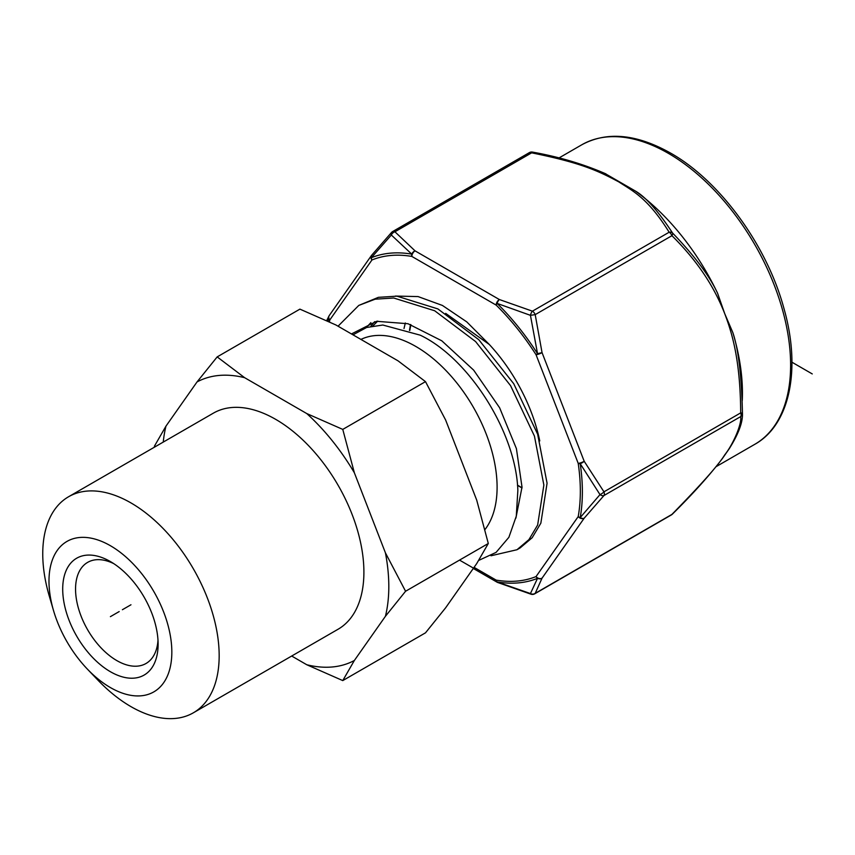 <?xml version="1.0" encoding="UTF-8"?>
<svg xmlns="http://www.w3.org/2000/svg" width="855" height="855" viewBox="0 0 855 855"><rect width="100%" height="100%" fill="white"/><g stroke="black" fill="none" stroke-linecap="round" stroke-linejoin="round"><path stroke-width="1.28" d="M157.993 640.277A58.375 33.708 60 0 1 146.023 663.491A58.375 33.708 60 0 1 116.825 660.594A58.375 33.708 60 0 1 78.692 609.155A58.375 33.708 60 0 1 87.638 562.376A58.375 33.708 60 0 1 113.736 563.616M110.402 671.72A67.46 38.945 60 0 1 62.704 589.106A67.46 38.945 60 0 1 110.402 561.564L110.413 561.564A67.46 38.945 60 0 1 110.413 561.564A67.46 38.945 60 0 1 158.111 644.178A67.46 38.945 60 0 1 110.402 671.72M171.834 652.109A86.868 50.156 60 0 1 87.242 668.963A86.868 50.156 60 0 1 53.512 610.534A86.868 50.156 60 0 1 48.981 581.176A86.868 50.156 60 0 1 110.402 545.714A86.868 50.156 60 0 1 171.834 652.109M87.242 668.963L97.705 679.917A124.745 72.023 -120 0 0 130.965 706.636A124.745 72.023 -120 0 0 193.337 712.814A124.745 72.023 -120 0 0 219.169 655.7A124.745 72.023 -120 0 0 130.965 502.922A124.745 72.023 -120 0 0 68.582 496.744A124.745 72.023 -120 0 0 42.75 553.848A124.745 72.023 -120 0 0 49.259 596.01L53.512 610.534M193.337 712.814L338.067 629.248A124.745 72.023 -120 0 0 357.187 529.288A124.745 72.023 -120 0 0 275.695 419.356A124.745 72.023 -120 0 0 213.323 413.179L68.582 496.744M291.683 656.031L306.763 664.741A159.971 92.361 -120 0 0 354.355 660.488L385.423 616.295A159.971 92.361 -120 0 0 385.423 552.843L354.355 472.762A159.971 92.361 -120 0 0 306.763 413.564L244.626 377.686A159.971 92.361 -120 0 0 197.035 381.939L165.966 426.132A159.971 92.361 -120 0 0 163.252 442.088M306.763 664.741L342.77 680.591L354.355 660.488M385.423 616.295L405.569 591.254L385.423 552.843M354.355 472.762L342.77 429.402L306.763 413.564M244.626 377.686L217.181 356.898L197.035 381.939M165.966 426.132L154.392 446.235L154.584 447.09M217.181 356.898L299.913 309.136L335.919 324.975L398.056 360.853L425.501 381.64L445.647 420.051L476.716 500.132L488.301 543.491L476.716 563.584L445.647 607.787L425.501 632.828L342.77 680.591M488.301 543.491L405.569 591.254M425.501 381.64L342.77 429.402M360.938 339.414A114.933 66.359 60 0 1 448.565 373.314A114.933 66.359 60 0 1 497.097 487.232A114.933 66.359 -120 0 1 484.903 529.64M478.64 560.442L496.071 552.394L508.885 537.303L516.281 516.185L517.852 490.439C516.131 432.748 469.074 358.395 420.211 335.16L382.826 325.028L366.656 327.476L352.987 334.829M370.878 322.656L366.282 327.604M490.973 555.771L516.976 549.733L528.946 539.601L537.645 525.023L543.865 485.063L534.428 436.061L510.553 385.626L475.604 341.573L434.671 310.76L393.738 298.021L375.163 299.186L358.79 305.417L338.046 326.204M517.499 485.351L522.01 487.991M410.496 324.515L409.47 330.393M358.79 305.417L378.38 297.337L396.944 296.161L437.878 308.912L478.811 339.724L513.759 383.767L537.645 434.201L547.072 483.203L540.852 523.175L532.163 537.742L520.182 547.884L516.976 549.733M395.427 296.065L418.084 296.578L442.42 305.449L466.734 321.854L489.295 344.469A125.674 72.557 60 0 1 539.762 440.924M405.323 322.976L404.009 328.512M474.065 567.357L496.157 580.117A4.542 2.618 120 0 0 497.097 582.202A4.542 2.618 120 0 0 497.471 582.351M635.425 191.06A172.956 99.853 60 0 1 717.591 293.265C709.532 275.93 694.527 255.837 672.554 233.009C658.136 211.003 645.76 197.024 635.425 191.06L604.87 173.415M717.591 293.265L724.73 313.657C731.474 331.719 740.377 358.288 740.687 412.89L742.439 413.136A4.542 4.542 0 0 0 742.439 413.136C742.942 422.081 738.538 433.934 729.24 448.725L722.197 458.804C709.244 475.701 692.636 494.158 672.361 514.165A4.542 2.031 -135 0 1 671.923 514.411C700.929 484.817 718.531 464.97 724.73 454.871C733.024 444.493 741.99 424.069 740.687 416.599A4.542 4.382 0 0 0 742.439 413.136L742.439 413.136C741.638 376.115 738.453 349.289 732.863 332.648A172.956 99.853 60 0 1 742.258 400.525M732.863 332.648L724.73 313.657C717.58 295.606 704.221 267.658 671.934 235.691A4.542 2.031 -45 0 0 672.554 233.009A4.542 3.516 150 0 0 669.144 232.229A4.542 2.618 60 0 1 671.923 235.691L535.198 314.629L542.049 352.623L584.2 461.283A4.542 0.962 158.8 0 1 578.215 463.389A4.542 2.105 -8.4 0 0 580.224 463.709A4.542 1.443 -30.5 0 0 584.2 461.283L603.951 491.828L740.687 412.89A4.542 2.618 60 0 1 740.687 416.599L603.951 495.537L584.2 518.183L542.049 578.162A4.542 3.58 -144.9 0 1 536.053 576.559A4.542 3.698 67.8 0 0 537.528 578.322A4.542 4.019 27.1 0 0 542.049 578.162L535.198 593.349L671.923 514.411A4.542 2.618 60 0 1 671.421 514.892A4.542 4.542 0 0 0 672.361 514.165M534.696 593.83A4.542 2.618 -120 0 0 535.198 593.349A4.542 4.168 -158.8 0 1 530.442 593.562L497.129 581.924A180.929 104.46 -120 0 0 537.528 578.322L530.442 593.562A4.542 1.796 107.7 0 0 531.041 594.214A4.542 4.542 0 0 0 534.696 593.83L671.421 514.892M473.296 568.457L497.097 582.202A4.542 4.542 0 0 0 497.717 582.49A4.542 2.084 -68.7 0 1 497.129 581.924A4.542 3.345 -80.4 0 1 496.157 580.117A178.652 103.145 -120 0 0 536.053 576.559L578.215 516.58A4.542 3.58 35.1 0 0 584.2 518.183A4.542 3.025 -139.9 0 1 580.224 517.574A4.542 3.057 -170 0 1 578.215 516.58A178.652 103.145 60 0 0 578.215 463.389L536.053 354.729A4.542 0.962 -21.2 0 0 542.049 352.623L537.528 353.671A180.929 104.46 -120 0 0 497.129 303.418L530.442 315.335L537.528 353.671L536.053 354.729A178.652 103.145 -120 0 0 496.167 305.107A4.542 1.592 -45.4 0 1 497.129 303.418A4.542 2.073 -68.7 0 1 499.373 299.539L532.419 311.167A4.542 1.796 107.7 0 0 530.442 315.335L535.198 314.629A4.542 2.618 -120 0 0 532.419 311.167L669.144 232.229C647.513 197.462 632.166 190.718 618.817 181.901C597.923 170.776 581.144 162.835 531.639 152.842A4.542 1.176 -79.1 0 1 532.494 152.083A4.542 4.542 0 0 0 529.373 152.618A4.542 2.618 60 0 1 531.639 152.842L394.914 231.78A4.542 2.618 -120 0 0 392.648 231.555A4.542 4.542 0 0 0 391.537 232.453A4.542 2.715 41.9 0 0 391.334 235.018L411.736 254.117A180.929 104.46 -120 0 0 371.348 257.718L391.334 235.018A4.542 3.249 -43.7 0 1 394.914 231.78L415.049 250.857A4.542 3.067 130.5 0 0 411.736 254.117A4.542 3.345 99.6 0 0 411.843 256.425A4.542 2.618 -60 0 1 415.049 250.857L499.373 299.539A4.542 2.618 120 0 0 496.157 305.107L411.843 256.425A178.652 103.145 -120 0 0 371.946 259.984A4.542 3.698 -112.2 0 1 371.337 257.718A4.542 3.025 -139.9 0 1 371.679 255.218M327.39 320.988L328.641 318.466A4.542 3.057 10 0 0 329.795 319.962A4.542 3.58 -144.9 0 1 329.282 315.495A4.542 4.542 0 0 0 328.961 316.04A4.542 4.019 27.1 0 0 328.641 318.466A180.929 104.46 60 0 0 328.17 321.341M599.996 494.607L580.224 517.574A180.929 104.46 60 0 0 580.224 463.709L599.996 494.607A4.542 2.715 41.9 0 0 603.951 495.537A4.542 2.618 -120 0 0 603.961 491.828A4.542 1.646 144.9 0 1 599.996 494.607M371.594 255.335A4.542 3.58 35.1 0 0 371.444 255.517A4.542 3.58 35.1 0 0 371.946 259.984L329.795 319.962A178.652 103.145 60 0 0 329.453 321.94M329.154 315.709A4.542 4.019 27.1 0 0 328.961 316.04L326.674 320.657M392.135 232.026A4.542 2.715 41.9 0 0 391.537 232.453L371.69 255.207A4.542 4.542 0 0 0 371.444 255.517L329.282 315.495M122.393 609.722L130.965 604.774M110.402 616.647L119.187 611.571M791.944 362.199L812.25 373.924M474.653 568.832L459.52 560.1M489.295 344.469L445.679 313.379M374.608 321.694L370.835 326.321M515.896 518.109L522.02 487.126L516.409 448.619L499.63 407.792L473.681 370.162L441.811 340.814L408.017 323.735L376.574 321.298L351.448 333.942M559.01 157.94L581.849 144.752A172.956 99.853 60 0 1 668.321 153.323A172.956 99.853 60 0 1 781.31 305.727A172.956 99.853 60 0 1 754.794 444.311L716.084 466.67M377.728 321.106L372.94 325.883M517.478 485.148L522.01 487.778M410.881 324.644L409.78 330.522M497.717 582.49L531.041 594.214M529.373 152.618L392.648 231.555M605.939 173.896C583.634 164.149 559.159 156.882 532.494 152.094M581.849 144.752C606.954 131.178 636.537 133.957 670.587 153.088C719.921 180.854 766.988 245.449 783.939 308.452C801.359 369.339 789.796 424.924 754.794 444.311"/></g></svg>
